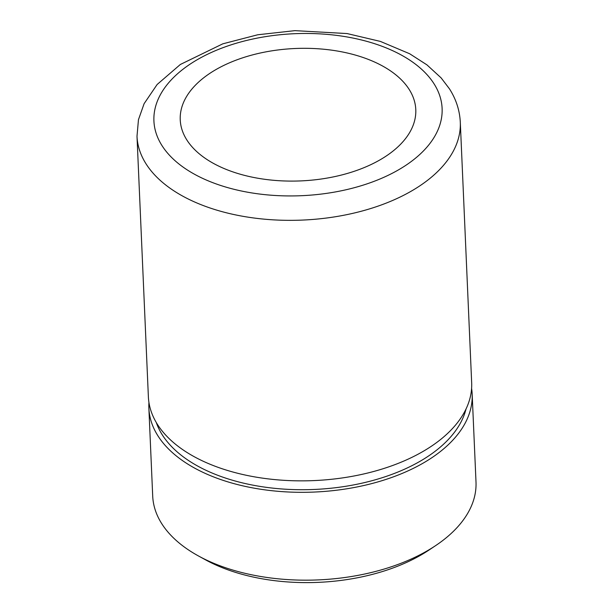 <?xml version="1.0" encoding="UTF-8"?>
<svg xmlns="http://www.w3.org/2000/svg" width="613" height="613" viewBox="0 0 613 613"><rect width="100%" height="100%" fill="white"/><g stroke="black" fill="none" stroke-linecap="round" stroke-linejoin="round"><path stroke-width="0.92" d="M148.875 408.243L152.706 496.101A161.801 90.946 -2.5 0 0 161.801 523.763A161.801 90.946 -2.5 0 0 198.474 555.968L205.424 559.784A152.553 85.751 -2.5 0 0 429.039 550.022L435.628 545.616A161.801 90.946 -2.5 0 0 476.002 481.987L472.163 394.128A161.801 90.946 177.5 0 1 339.656 489.833A161.801 90.946 177.5 0 1 157.97 435.904A161.801 90.946 177.5 0 1 148.875 408.243A161.801 90.946 177.5 0 1 148.944 402.503M198.474 555.968A161.801 90.946 -2.5 0 0 435.628 545.616M471.596 388.412A161.801 90.946 177.5 0 1 472.163 394.128M460.294 122.156L471.665 382.673A161.801 90.946 177.5 0 1 451.114 429.966A161.801 90.946 177.5 0 1 172.966 442.111A161.801 90.946 177.5 0 1 157.464 424.449A161.801 90.946 177.5 0 1 148.377 396.787L136.998 136.278L138.461 119.673L144.109 103.681L157.127 84.502L180.352 64.472L222.795 43.83L257.736 34.772L294.876 30.65L347.088 33.562L380.397 41.416L409.637 53.745L426.924 64.855L441.138 77.905L449.459 88.839C456.08 99.206 459.689 110.317 460.294 122.156A161.801 90.946 177.5 0 1 327.786 217.86A161.801 90.946 177.5 0 1 146.093 163.932A161.801 90.946 177.5 0 1 136.998 136.278M466.033 408.986A157.173 88.349 177.5 0 1 325.94 488.707A157.173 88.349 177.5 0 1 162.322 434.916A157.173 88.349 177.5 0 1 156.277 422.51M409.155 89.406A117.88 66.258 177.5 0 1 415.783 109.558A117.88 66.258 177.5 0 1 319.243 179.287A117.88 66.258 177.5 0 1 186.865 139.994A117.88 66.258 177.5 0 1 180.237 119.841A117.88 66.258 177.5 0 1 276.785 50.12A117.88 66.258 177.5 0 1 409.155 89.406M434.004 83.751A144.231 81.069 177.5 0 1 345.786 189.815A144.231 81.069 177.5 0 1 162.024 145.649A144.231 81.069 177.5 0 1 250.234 39.592A144.231 81.069 177.5 0 1 434.004 83.751"/></g></svg>
